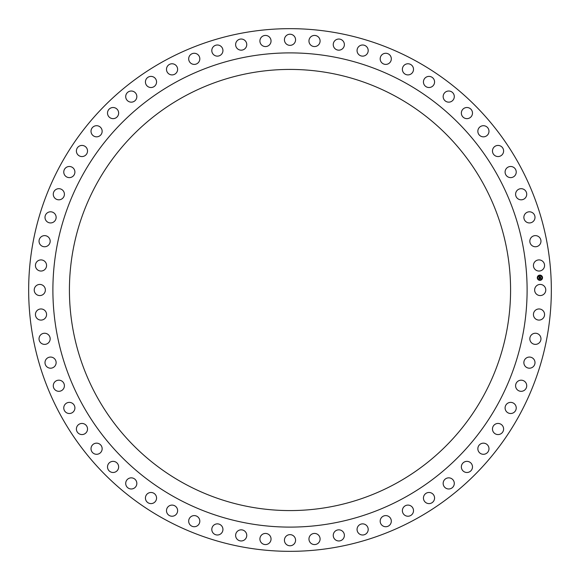 <?xml version="1.0" encoding="UTF-8"?>
<svg xmlns="http://www.w3.org/2000/svg" width="580" height="580" viewBox="0 0 580 580"><rect width="100%" height="100%" fill="white"/><g stroke="black" fill="none" stroke-linecap="round" stroke-linejoin="round"><path stroke-width="0.43" stroke-dasharray="2.9 2.17" d="M545.091 292.668A5.568 5.568 0 0 0 542.88 285.113A5.568 5.568 0 0 0 535.318 287.332A5.568 5.568 0 0 0 537.537 294.887A5.568 5.568 0 0 0 545.091 292.668M519.346 164.706A261.341 261.341 0 0 0 164.706 60.653A261.341 261.341 0 0 0 60.653 415.295A261.341 261.341 0 0 0 415.295 519.346A261.341 261.341 0 0 0 519.346 164.706M96.425 184.251A220.574 220.574 0 0 0 184.251 483.575A220.574 220.574 0 0 0 483.575 395.748A220.574 220.574 0 0 0 395.748 96.425A220.574 220.574 0 0 0 96.425 184.251M544.127 267.656A5.568 5.568 0 0 0 541.183 260.355A5.568 5.568 0 0 0 533.875 263.298A5.568 5.568 0 0 0 536.826 270.599A5.568 5.568 0 0 0 544.127 267.656M540.712 242.853A5.568 5.568 0 0 0 537.065 235.871A5.568 5.568 0 0 0 530.084 239.525A5.568 5.568 0 0 0 533.738 246.5A5.568 5.568 0 0 0 540.712 242.853M534.883 218.508A5.568 5.568 0 0 0 530.57 211.917A5.568 5.568 0 0 0 523.986 216.231A5.568 5.568 0 0 0 528.3 222.821A5.568 5.568 0 0 0 534.883 218.508M526.698 194.844A5.568 5.568 0 0 0 521.761 188.718A5.568 5.568 0 0 0 515.627 193.655A5.568 5.568 0 0 0 520.564 199.788A5.568 5.568 0 0 0 526.698 194.844M516.229 172.1A5.568 5.568 0 0 0 510.712 166.489A5.568 5.568 0 0 0 505.093 171.999A5.568 5.568 0 0 0 510.61 177.618A5.568 5.568 0 0 0 516.229 172.1M503.585 150.495A5.568 5.568 0 0 0 497.546 145.45A5.568 5.568 0 0 0 492.492 151.489A5.568 5.568 0 0 0 498.532 156.535A5.568 5.568 0 0 0 503.585 150.495M488.882 130.232A5.568 5.568 0 0 0 482.379 125.802A5.568 5.568 0 0 0 477.942 132.305A5.568 5.568 0 0 0 484.452 136.742A5.568 5.568 0 0 0 488.882 130.232M472.265 111.512A5.568 5.568 0 0 0 465.356 107.735A5.568 5.568 0 0 0 461.578 114.644A5.568 5.568 0 0 0 468.488 118.421A5.568 5.568 0 0 0 472.265 111.512M453.893 94.504A5.568 5.568 0 0 0 446.643 91.422A5.568 5.568 0 0 0 443.57 98.672A5.568 5.568 0 0 0 450.812 101.746A5.568 5.568 0 0 0 453.893 94.504M433.941 79.38A5.568 5.568 0 0 0 426.43 77.024A5.568 5.568 0 0 0 424.074 84.542A5.568 5.568 0 0 0 431.585 86.891A5.568 5.568 0 0 0 433.941 79.38M412.605 66.287A5.568 5.568 0 0 0 404.898 64.677A5.568 5.568 0 0 0 403.288 72.384A5.568 5.568 0 0 0 410.995 73.993A5.568 5.568 0 0 0 412.605 66.287M390.086 55.346A5.568 5.568 0 0 0 382.256 54.506A5.568 5.568 0 0 0 381.415 62.328A5.568 5.568 0 0 0 389.245 63.176A5.568 5.568 0 0 0 390.086 55.346M366.603 46.668A5.568 5.568 0 0 0 358.73 46.596A5.568 5.568 0 0 0 358.657 54.469A5.568 5.568 0 0 0 366.531 54.542A5.568 5.568 0 0 0 366.603 46.668M342.381 40.332A5.568 5.568 0 0 0 334.544 41.028A5.568 5.568 0 0 0 335.24 48.872A5.568 5.568 0 0 0 343.084 48.169A5.568 5.568 0 0 0 342.381 40.332M317.659 36.395A5.568 5.568 0 0 0 309.923 37.859A5.568 5.568 0 0 0 311.387 45.595A5.568 5.568 0 0 0 319.123 44.131A5.568 5.568 0 0 0 317.659 36.395M292.668 34.909A5.568 5.568 0 0 0 285.113 37.12A5.568 5.568 0 0 0 287.332 44.682A5.568 5.568 0 0 0 294.887 42.463A5.568 5.568 0 0 0 292.668 34.909M267.656 35.873A5.568 5.568 0 0 0 260.355 38.816A5.568 5.568 0 0 0 263.298 46.124A5.568 5.568 0 0 0 270.599 43.174A5.568 5.568 0 0 0 267.656 35.873M242.853 39.288A5.568 5.568 0 0 0 235.871 42.934A5.568 5.568 0 0 0 239.525 49.916A5.568 5.568 0 0 0 246.5 46.262A5.568 5.568 0 0 0 242.853 39.288M218.508 45.117A5.568 5.568 0 0 0 211.917 49.431A5.568 5.568 0 0 0 216.231 56.014A5.568 5.568 0 0 0 222.821 51.7A5.568 5.568 0 0 0 218.508 45.117M194.844 53.302A5.568 5.568 0 0 0 188.718 58.239A5.568 5.568 0 0 0 193.655 64.373A5.568 5.568 0 0 0 199.788 59.435A5.568 5.568 0 0 0 194.844 53.302M172.1 63.771A5.568 5.568 0 0 0 166.489 69.288A5.568 5.568 0 0 0 171.999 74.907A5.568 5.568 0 0 0 177.618 69.39A5.568 5.568 0 0 0 172.1 63.771M150.495 76.415A5.568 5.568 0 0 0 145.45 82.454A5.568 5.568 0 0 0 151.489 87.507A5.568 5.568 0 0 0 156.535 81.468A5.568 5.568 0 0 0 150.495 76.415M130.232 91.118A5.568 5.568 0 0 0 125.802 97.621A5.568 5.568 0 0 0 132.305 102.058A5.568 5.568 0 0 0 136.742 95.548A5.568 5.568 0 0 0 130.232 91.118M111.512 107.735A5.568 5.568 0 0 0 107.735 114.644A5.568 5.568 0 0 0 114.644 118.421A5.568 5.568 0 0 0 118.421 111.512A5.568 5.568 0 0 0 111.512 107.735M94.504 126.106A5.568 5.568 0 0 0 91.422 133.356A5.568 5.568 0 0 0 98.672 136.43A5.568 5.568 0 0 0 101.746 129.188A5.568 5.568 0 0 0 94.504 126.106M79.38 146.059A5.568 5.568 0 0 0 77.024 153.569A5.568 5.568 0 0 0 84.542 155.926A5.568 5.568 0 0 0 86.891 148.415A5.568 5.568 0 0 0 79.38 146.059M66.287 167.395A5.568 5.568 0 0 0 64.677 175.102A5.568 5.568 0 0 0 72.384 176.712A5.568 5.568 0 0 0 73.993 169.005A5.568 5.568 0 0 0 66.287 167.395M55.346 189.914A5.568 5.568 0 0 0 54.506 197.744A5.568 5.568 0 0 0 62.328 198.585A5.568 5.568 0 0 0 63.176 190.755A5.568 5.568 0 0 0 55.346 189.914M46.668 213.396A5.568 5.568 0 0 0 46.596 221.27A5.568 5.568 0 0 0 54.469 221.343A5.568 5.568 0 0 0 54.542 213.469A5.568 5.568 0 0 0 46.668 213.396M40.332 237.619A5.568 5.568 0 0 0 41.028 245.456A5.568 5.568 0 0 0 48.872 244.76A5.568 5.568 0 0 0 48.169 236.915A5.568 5.568 0 0 0 40.332 237.619M36.395 262.341A5.568 5.568 0 0 0 37.859 270.077A5.568 5.568 0 0 0 45.595 268.613A5.568 5.568 0 0 0 44.131 260.877A5.568 5.568 0 0 0 36.395 262.341M34.909 287.332A5.568 5.568 0 0 0 37.12 294.887A5.568 5.568 0 0 0 44.682 292.668A5.568 5.568 0 0 0 42.463 285.113A5.568 5.568 0 0 0 34.909 287.332M35.873 312.344A5.568 5.568 0 0 0 38.816 319.645A5.568 5.568 0 0 0 46.124 316.702A5.568 5.568 0 0 0 43.174 309.401A5.568 5.568 0 0 0 35.873 312.344M39.288 337.147A5.568 5.568 0 0 0 42.934 344.129A5.568 5.568 0 0 0 49.916 340.474A5.568 5.568 0 0 0 46.262 333.5A5.568 5.568 0 0 0 39.288 337.147M45.117 361.492A5.568 5.568 0 0 0 49.431 368.082A5.568 5.568 0 0 0 56.014 363.769A5.568 5.568 0 0 0 51.7 357.178A5.568 5.568 0 0 0 45.117 361.492M53.302 385.156A5.568 5.568 0 0 0 58.239 391.283A5.568 5.568 0 0 0 64.373 386.345A5.568 5.568 0 0 0 59.435 380.212A5.568 5.568 0 0 0 53.302 385.156M63.771 407.899A5.568 5.568 0 0 0 69.288 413.511A5.568 5.568 0 0 0 74.907 408.001A5.568 5.568 0 0 0 69.39 402.382A5.568 5.568 0 0 0 63.771 407.899M76.415 429.504A5.568 5.568 0 0 0 82.454 434.55A5.568 5.568 0 0 0 87.507 428.511A5.568 5.568 0 0 0 81.468 423.465A5.568 5.568 0 0 0 76.415 429.504M91.118 449.768A5.568 5.568 0 0 0 97.621 454.198A5.568 5.568 0 0 0 102.058 447.695A5.568 5.568 0 0 0 95.548 443.258A5.568 5.568 0 0 0 91.118 449.768M107.735 468.488A5.568 5.568 0 0 0 114.644 472.265A5.568 5.568 0 0 0 118.421 465.356A5.568 5.568 0 0 0 111.512 461.578A5.568 5.568 0 0 0 107.735 468.488M126.106 485.496A5.568 5.568 0 0 0 133.356 488.577A5.568 5.568 0 0 0 136.43 481.327A5.568 5.568 0 0 0 129.188 478.253A5.568 5.568 0 0 0 126.106 485.496M146.059 500.62A5.568 5.568 0 0 0 153.569 502.976A5.568 5.568 0 0 0 155.926 495.458A5.568 5.568 0 0 0 148.415 493.109A5.568 5.568 0 0 0 146.059 500.62M167.395 513.713A5.568 5.568 0 0 0 175.102 515.323A5.568 5.568 0 0 0 176.712 507.616A5.568 5.568 0 0 0 169.005 506.007A5.568 5.568 0 0 0 167.395 513.713M189.914 524.654A5.568 5.568 0 0 0 197.744 525.495A5.568 5.568 0 0 0 198.585 517.672A5.568 5.568 0 0 0 190.755 516.823A5.568 5.568 0 0 0 189.914 524.654M213.396 533.332A5.568 5.568 0 0 0 221.27 533.404A5.568 5.568 0 0 0 221.343 525.531A5.568 5.568 0 0 0 213.469 525.458A5.568 5.568 0 0 0 213.396 533.332M237.619 539.668A5.568 5.568 0 0 0 245.456 538.972A5.568 5.568 0 0 0 244.76 531.128A5.568 5.568 0 0 0 236.915 531.831A5.568 5.568 0 0 0 237.619 539.668M262.341 543.605A5.568 5.568 0 0 0 270.077 542.14A5.568 5.568 0 0 0 268.613 534.405A5.568 5.568 0 0 0 260.877 535.869A5.568 5.568 0 0 0 262.341 543.605M287.332 545.091A5.568 5.568 0 0 0 294.887 542.88A5.568 5.568 0 0 0 292.668 535.318A5.568 5.568 0 0 0 285.113 537.537A5.568 5.568 0 0 0 287.332 545.091M312.344 544.127A5.568 5.568 0 0 0 319.645 541.183A5.568 5.568 0 0 0 316.702 533.875A5.568 5.568 0 0 0 309.401 536.826A5.568 5.568 0 0 0 312.344 544.127M337.147 540.712A5.568 5.568 0 0 0 344.129 537.065A5.568 5.568 0 0 0 340.474 530.084A5.568 5.568 0 0 0 333.5 533.738A5.568 5.568 0 0 0 337.147 540.712M361.492 534.883A5.568 5.568 0 0 0 368.082 530.57A5.568 5.568 0 0 0 363.769 523.986A5.568 5.568 0 0 0 357.178 528.3A5.568 5.568 0 0 0 361.492 534.883M385.156 526.698A5.568 5.568 0 0 0 391.283 521.761A5.568 5.568 0 0 0 386.345 515.627A5.568 5.568 0 0 0 380.212 520.564A5.568 5.568 0 0 0 385.156 526.698M407.899 516.229A5.568 5.568 0 0 0 413.511 510.712A5.568 5.568 0 0 0 408.001 505.093A5.568 5.568 0 0 0 402.382 510.61A5.568 5.568 0 0 0 407.899 516.229M429.504 503.585A5.568 5.568 0 0 0 434.55 497.546A5.568 5.568 0 0 0 428.511 492.492A5.568 5.568 0 0 0 423.465 498.532A5.568 5.568 0 0 0 429.504 503.585M449.768 488.882A5.568 5.568 0 0 0 454.198 482.379A5.568 5.568 0 0 0 447.695 477.942A5.568 5.568 0 0 0 443.258 484.452A5.568 5.568 0 0 0 449.768 488.882M468.488 472.265A5.568 5.568 0 0 0 472.265 465.356A5.568 5.568 0 0 0 465.356 461.578A5.568 5.568 0 0 0 461.578 468.488A5.568 5.568 0 0 0 468.488 472.265M485.496 453.893A5.568 5.568 0 0 0 488.577 446.643A5.568 5.568 0 0 0 481.327 443.57A5.568 5.568 0 0 0 478.253 450.812A5.568 5.568 0 0 0 485.496 453.893M500.62 433.941A5.568 5.568 0 0 0 502.976 426.43A5.568 5.568 0 0 0 495.458 424.074A5.568 5.568 0 0 0 493.109 431.585A5.568 5.568 0 0 0 500.62 433.941M513.713 412.605A5.568 5.568 0 0 0 515.323 404.898A5.568 5.568 0 0 0 507.616 403.288A5.568 5.568 0 0 0 506.007 410.995A5.568 5.568 0 0 0 513.713 412.605M524.654 390.086A5.568 5.568 0 0 0 525.495 382.256A5.568 5.568 0 0 0 517.672 381.415A5.568 5.568 0 0 0 516.823 389.245A5.568 5.568 0 0 0 524.654 390.086M533.332 366.603A5.568 5.568 0 0 0 533.404 358.73A5.568 5.568 0 0 0 525.531 358.657A5.568 5.568 0 0 0 525.458 366.531A5.568 5.568 0 0 0 533.332 366.603M539.668 342.381A5.568 5.568 0 0 0 538.972 334.544A5.568 5.568 0 0 0 531.128 335.24A5.568 5.568 0 0 0 531.831 343.084A5.568 5.568 0 0 0 539.668 342.381M543.605 317.659A5.568 5.568 0 0 0 542.14 309.923A5.568 5.568 0 0 0 534.405 311.387A5.568 5.568 0 0 0 535.869 319.123A5.568 5.568 0 0 0 543.605 317.659M81.918 403.673A237.111 237.111 0 0 0 403.673 498.082A237.111 237.111 0 0 0 498.082 176.327A237.111 237.111 0 0 0 176.327 81.918A237.111 237.111 0 0 0 81.918 403.673M539.777 275.108A2.617 2.617 0 0 0 537.29 277.849A2.617 2.617 0 0 0 540.038 280.343A2.617 2.617 0 0 0 542.525 277.595A2.617 2.617 0 0 0 539.777 275.108M540.009 279.785A2.066 2.066 0 0 0 541.966 277.624A2.066 2.066 0 0 0 539.806 275.66A2.066 2.066 0 0 0 537.841 277.827A2.066 2.066 0 0 0 540.009 279.785M539.117 277.653L540.574 277.617L540.546 277.051L539.284 277.168L539.349 276.711L539.726 277.24L539.197 277.269L539.059 276.471L539.117 277.653M539.125 277.762L539.204 279.132L539.269 278.567L540.64 278.654L540.611 278.132L539.255 278.32L539.125 277.762M539.552 276.711L540.045 276.689L539.552 276.711M539.385 277.98L540.669 278.059L540.727 278.574L540.698 277.994L539.385 277.98M539.908 276.899L540.618 276.964L540.676 277.559L540.647 276.899L539.908 276.899"/><path stroke-width="0.87" d="M545.091 292.668A5.568 5.568 0 0 0 542.88 285.113A5.568 5.568 0 0 0 535.318 287.332A5.568 5.568 0 0 0 537.537 294.887A5.568 5.568 0 0 0 545.091 292.668M60.653 415.295A261.341 261.341 0 0 0 415.295 519.346A261.341 261.341 0 0 0 519.346 164.706A261.341 261.341 0 0 0 164.706 60.653A261.341 261.341 0 0 0 60.653 415.295M96.425 184.251A220.574 220.574 0 0 0 184.251 483.575A220.574 220.574 0 0 0 483.575 395.748A220.574 220.574 0 0 0 395.748 96.425A220.574 220.574 0 0 0 96.425 184.251M81.918 403.673A237.111 237.111 0 0 0 403.673 498.082A237.111 237.111 0 0 0 498.082 176.327A237.111 237.111 0 0 0 176.327 81.918A237.111 237.111 0 0 0 81.918 403.673M544.127 267.656A5.568 5.568 0 0 0 541.183 260.355A5.568 5.568 0 0 0 533.875 263.298A5.568 5.568 0 0 0 536.826 270.599A5.568 5.568 0 0 0 544.127 267.656M540.712 242.853A5.568 5.568 0 0 0 537.065 235.871A5.568 5.568 0 0 0 530.084 239.525A5.568 5.568 0 0 0 533.738 246.5A5.568 5.568 0 0 0 540.712 242.853M534.883 218.508A5.568 5.568 0 0 0 530.57 211.917A5.568 5.568 0 0 0 523.986 216.231A5.568 5.568 0 0 0 528.3 222.821A5.568 5.568 0 0 0 534.883 218.508M526.698 194.844A5.568 5.568 0 0 0 521.761 188.718A5.568 5.568 0 0 0 515.627 193.655A5.568 5.568 0 0 0 520.564 199.788A5.568 5.568 0 0 0 526.698 194.844M516.229 172.1A5.568 5.568 0 0 0 510.712 166.489A5.568 5.568 0 0 0 505.093 171.999A5.568 5.568 0 0 0 510.61 177.618A5.568 5.568 0 0 0 516.229 172.1M503.585 150.495A5.568 5.568 0 0 0 497.546 145.45A5.568 5.568 0 0 0 492.492 151.489A5.568 5.568 0 0 0 498.532 156.535A5.568 5.568 0 0 0 503.585 150.495M488.882 130.232A5.568 5.568 0 0 0 482.379 125.802A5.568 5.568 0 0 0 477.942 132.305A5.568 5.568 0 0 0 484.452 136.742A5.568 5.568 0 0 0 488.882 130.232M472.265 111.512A5.568 5.568 0 0 0 465.356 107.735A5.568 5.568 0 0 0 461.578 114.644A5.568 5.568 0 0 0 468.488 118.421A5.568 5.568 0 0 0 472.265 111.512M453.893 94.504A5.568 5.568 0 0 0 446.643 91.422A5.568 5.568 0 0 0 443.57 98.672A5.568 5.568 0 0 0 450.812 101.746A5.568 5.568 0 0 0 453.893 94.504M433.941 79.38A5.568 5.568 0 0 0 426.43 77.024A5.568 5.568 0 0 0 424.074 84.542A5.568 5.568 0 0 0 431.585 86.891A5.568 5.568 0 0 0 433.941 79.38M412.605 66.287A5.568 5.568 0 0 0 404.898 64.677A5.568 5.568 0 0 0 403.288 72.384A5.568 5.568 0 0 0 410.995 73.993A5.568 5.568 0 0 0 412.605 66.287M390.086 55.346A5.568 5.568 0 0 0 382.256 54.506A5.568 5.568 0 0 0 381.415 62.328A5.568 5.568 0 0 0 389.245 63.176A5.568 5.568 0 0 0 390.086 55.346M366.603 46.668A5.568 5.568 0 0 0 358.73 46.596A5.568 5.568 0 0 0 358.657 54.469A5.568 5.568 0 0 0 366.531 54.542A5.568 5.568 0 0 0 366.603 46.668M342.381 40.332A5.568 5.568 0 0 0 334.544 41.028A5.568 5.568 0 0 0 335.24 48.872A5.568 5.568 0 0 0 343.084 48.169A5.568 5.568 0 0 0 342.381 40.332M317.659 36.395A5.568 5.568 0 0 0 309.923 37.859A5.568 5.568 0 0 0 311.387 45.595A5.568 5.568 0 0 0 319.123 44.131A5.568 5.568 0 0 0 317.659 36.395M292.668 34.909A5.568 5.568 0 0 0 285.113 37.12A5.568 5.568 0 0 0 287.332 44.682A5.568 5.568 0 0 0 294.887 42.463A5.568 5.568 0 0 0 292.668 34.909M267.656 35.873A5.568 5.568 0 0 0 260.355 38.816A5.568 5.568 0 0 0 263.298 46.124A5.568 5.568 0 0 0 270.599 43.174A5.568 5.568 0 0 0 267.656 35.873M242.853 39.288A5.568 5.568 0 0 0 235.871 42.934A5.568 5.568 0 0 0 239.525 49.916A5.568 5.568 0 0 0 246.5 46.262A5.568 5.568 0 0 0 242.853 39.288M218.508 45.117A5.568 5.568 0 0 0 211.917 49.431A5.568 5.568 0 0 0 216.231 56.014A5.568 5.568 0 0 0 222.821 51.7A5.568 5.568 0 0 0 218.508 45.117M194.844 53.302A5.568 5.568 0 0 0 188.718 58.239A5.568 5.568 0 0 0 193.655 64.373A5.568 5.568 0 0 0 199.788 59.435A5.568 5.568 0 0 0 194.844 53.302M172.1 63.771A5.568 5.568 0 0 0 166.489 69.288A5.568 5.568 0 0 0 171.999 74.907A5.568 5.568 0 0 0 177.618 69.39A5.568 5.568 0 0 0 172.1 63.771M150.495 76.415A5.568 5.568 0 0 0 145.45 82.454A5.568 5.568 0 0 0 151.489 87.507A5.568 5.568 0 0 0 156.535 81.468A5.568 5.568 0 0 0 150.495 76.415M130.232 91.118A5.568 5.568 0 0 0 125.802 97.621A5.568 5.568 0 0 0 132.305 102.058A5.568 5.568 0 0 0 136.742 95.548A5.568 5.568 0 0 0 130.232 91.118M111.512 107.735A5.568 5.568 0 0 0 107.735 114.644A5.568 5.568 0 0 0 114.644 118.421A5.568 5.568 0 0 0 118.421 111.512A5.568 5.568 0 0 0 111.512 107.735M94.504 126.106A5.568 5.568 0 0 0 91.422 133.356A5.568 5.568 0 0 0 98.672 136.43A5.568 5.568 0 0 0 101.746 129.188A5.568 5.568 0 0 0 94.504 126.106M79.38 146.059A5.568 5.568 0 0 0 77.024 153.569A5.568 5.568 0 0 0 84.542 155.926A5.568 5.568 0 0 0 86.891 148.415A5.568 5.568 0 0 0 79.38 146.059M66.287 167.395A5.568 5.568 0 0 0 64.677 175.102A5.568 5.568 0 0 0 72.384 176.712A5.568 5.568 0 0 0 73.993 169.005A5.568 5.568 0 0 0 66.287 167.395M55.346 189.914A5.568 5.568 0 0 0 54.506 197.744A5.568 5.568 0 0 0 62.328 198.585A5.568 5.568 0 0 0 63.176 190.755A5.568 5.568 0 0 0 55.346 189.914M46.668 213.396A5.568 5.568 0 0 0 46.596 221.27A5.568 5.568 0 0 0 54.469 221.343A5.568 5.568 0 0 0 54.542 213.469A5.568 5.568 0 0 0 46.668 213.396M40.332 237.619A5.568 5.568 0 0 0 41.028 245.456A5.568 5.568 0 0 0 48.872 244.76A5.568 5.568 0 0 0 48.169 236.915A5.568 5.568 0 0 0 40.332 237.619M36.395 262.341A5.568 5.568 0 0 0 37.859 270.077A5.568 5.568 0 0 0 45.595 268.613A5.568 5.568 0 0 0 44.131 260.877A5.568 5.568 0 0 0 36.395 262.341M34.909 287.332A5.568 5.568 0 0 0 37.12 294.887A5.568 5.568 0 0 0 44.682 292.668A5.568 5.568 0 0 0 42.463 285.113A5.568 5.568 0 0 0 34.909 287.332M35.873 312.344A5.568 5.568 0 0 0 38.816 319.645A5.568 5.568 0 0 0 46.124 316.702A5.568 5.568 0 0 0 43.174 309.401A5.568 5.568 0 0 0 35.873 312.344M39.288 337.147A5.568 5.568 0 0 0 42.934 344.129A5.568 5.568 0 0 0 49.916 340.474A5.568 5.568 0 0 0 46.262 333.5A5.568 5.568 0 0 0 39.288 337.147M45.117 361.492A5.568 5.568 0 0 0 49.431 368.082A5.568 5.568 0 0 0 56.014 363.769A5.568 5.568 0 0 0 51.7 357.178A5.568 5.568 0 0 0 45.117 361.492M53.302 385.156A5.568 5.568 0 0 0 58.239 391.283A5.568 5.568 0 0 0 64.373 386.345A5.568 5.568 0 0 0 59.435 380.212A5.568 5.568 0 0 0 53.302 385.156M63.771 407.899A5.568 5.568 0 0 0 69.288 413.511A5.568 5.568 0 0 0 74.907 408.001A5.568 5.568 0 0 0 69.39 402.382A5.568 5.568 0 0 0 63.771 407.899M76.415 429.504A5.568 5.568 0 0 0 82.454 434.55A5.568 5.568 0 0 0 87.507 428.511A5.568 5.568 0 0 0 81.468 423.465A5.568 5.568 0 0 0 76.415 429.504M91.118 449.768A5.568 5.568 0 0 0 97.621 454.198A5.568 5.568 0 0 0 102.058 447.695A5.568 5.568 0 0 0 95.548 443.258A5.568 5.568 0 0 0 91.118 449.768M107.735 468.488A5.568 5.568 0 0 0 114.644 472.265A5.568 5.568 0 0 0 118.421 465.356A5.568 5.568 0 0 0 111.512 461.578A5.568 5.568 0 0 0 107.735 468.488M126.106 485.496A5.568 5.568 0 0 0 133.356 488.577A5.568 5.568 0 0 0 136.43 481.327A5.568 5.568 0 0 0 129.188 478.253A5.568 5.568 0 0 0 126.106 485.496M146.059 500.62A5.568 5.568 0 0 0 153.569 502.976A5.568 5.568 0 0 0 155.926 495.458A5.568 5.568 0 0 0 148.415 493.109A5.568 5.568 0 0 0 146.059 500.62M167.395 513.713A5.568 5.568 0 0 0 175.102 515.323A5.568 5.568 0 0 0 176.712 507.616A5.568 5.568 0 0 0 169.005 506.007A5.568 5.568 0 0 0 167.395 513.713M189.914 524.654A5.568 5.568 0 0 0 197.744 525.495A5.568 5.568 0 0 0 198.585 517.672A5.568 5.568 0 0 0 190.755 516.823A5.568 5.568 0 0 0 189.914 524.654M213.396 533.332A5.568 5.568 0 0 0 221.27 533.404A5.568 5.568 0 0 0 221.343 525.531A5.568 5.568 0 0 0 213.469 525.458A5.568 5.568 0 0 0 213.396 533.332M237.619 539.668A5.568 5.568 0 0 0 245.456 538.972A5.568 5.568 0 0 0 244.76 531.128A5.568 5.568 0 0 0 236.915 531.831A5.568 5.568 0 0 0 237.619 539.668M262.341 543.605A5.568 5.568 0 0 0 270.077 542.14A5.568 5.568 0 0 0 268.613 534.405A5.568 5.568 0 0 0 260.877 535.869A5.568 5.568 0 0 0 262.341 543.605M287.332 545.091A5.568 5.568 0 0 0 294.887 542.88A5.568 5.568 0 0 0 292.668 535.318A5.568 5.568 0 0 0 285.113 537.537A5.568 5.568 0 0 0 287.332 545.091M312.344 544.127A5.568 5.568 0 0 0 319.645 541.183A5.568 5.568 0 0 0 316.702 533.875A5.568 5.568 0 0 0 309.401 536.826A5.568 5.568 0 0 0 312.344 544.127M337.147 540.712A5.568 5.568 0 0 0 344.129 537.065A5.568 5.568 0 0 0 340.474 530.084A5.568 5.568 0 0 0 333.5 533.738A5.568 5.568 0 0 0 337.147 540.712M361.492 534.883A5.568 5.568 0 0 0 368.082 530.57A5.568 5.568 0 0 0 363.769 523.986A5.568 5.568 0 0 0 357.178 528.3A5.568 5.568 0 0 0 361.492 534.883M385.156 526.698A5.568 5.568 0 0 0 391.283 521.761A5.568 5.568 0 0 0 386.345 515.627A5.568 5.568 0 0 0 380.212 520.564A5.568 5.568 0 0 0 385.156 526.698M407.899 516.229A5.568 5.568 0 0 0 413.511 510.712A5.568 5.568 0 0 0 408.001 505.093A5.568 5.568 0 0 0 402.382 510.61A5.568 5.568 0 0 0 407.899 516.229M429.504 503.585A5.568 5.568 0 0 0 434.55 497.546A5.568 5.568 0 0 0 428.511 492.492A5.568 5.568 0 0 0 423.465 498.532A5.568 5.568 0 0 0 429.504 503.585M449.768 488.882A5.568 5.568 0 0 0 454.198 482.379A5.568 5.568 0 0 0 447.695 477.942A5.568 5.568 0 0 0 443.258 484.452A5.568 5.568 0 0 0 449.768 488.882M468.488 472.265A5.568 5.568 0 0 0 472.265 465.356A5.568 5.568 0 0 0 465.356 461.578A5.568 5.568 0 0 0 461.578 468.488A5.568 5.568 0 0 0 468.488 472.265M485.496 453.893A5.568 5.568 0 0 0 488.577 446.643A5.568 5.568 0 0 0 481.327 443.57A5.568 5.568 0 0 0 478.253 450.812A5.568 5.568 0 0 0 485.496 453.893M500.62 433.941A5.568 5.568 0 0 0 502.976 426.43A5.568 5.568 0 0 0 495.458 424.074A5.568 5.568 0 0 0 493.109 431.585A5.568 5.568 0 0 0 500.62 433.941M513.713 412.605A5.568 5.568 0 0 0 515.323 404.898A5.568 5.568 0 0 0 507.616 403.288A5.568 5.568 0 0 0 506.007 410.995A5.568 5.568 0 0 0 513.713 412.605M524.654 390.086A5.568 5.568 0 0 0 525.495 382.256A5.568 5.568 0 0 0 517.672 381.415A5.568 5.568 0 0 0 516.823 389.245A5.568 5.568 0 0 0 524.654 390.086M533.332 366.603A5.568 5.568 0 0 0 533.404 358.73A5.568 5.568 0 0 0 525.531 358.657A5.568 5.568 0 0 0 525.458 366.531A5.568 5.568 0 0 0 533.332 366.603M539.668 342.381A5.568 5.568 0 0 0 538.972 334.544A5.568 5.568 0 0 0 531.128 335.24A5.568 5.568 0 0 0 531.831 343.084A5.568 5.568 0 0 0 539.668 342.381M543.605 317.659A5.568 5.568 0 0 0 542.14 309.923A5.568 5.568 0 0 0 534.405 311.387A5.568 5.568 0 0 0 535.869 319.123A5.568 5.568 0 0 0 543.605 317.659M539.777 275.108A2.617 2.617 0 0 0 537.29 277.849A2.617 2.617 0 0 0 540.038 280.343A2.617 2.617 0 0 0 542.525 277.595A2.617 2.617 0 0 0 539.777 275.108M540.009 279.785A2.066 2.066 0 0 0 541.966 277.624A2.066 2.066 0 0 0 539.806 275.66A2.066 2.066 0 0 0 537.841 277.827A2.066 2.066 0 0 0 540.009 279.785M539.139 277.769L539.255 278.32L540.611 278.132L540.64 278.654L539.269 278.567L539.204 279.132L539.139 277.769M539.378 278.001L540.698 277.994L540.727 278.574L540.669 278.059L539.378 278.001M539.059 276.471L539.197 277.269L539.726 277.24L539.349 276.711L539.284 277.168L539.995 276.776L539.828 277.24L540.546 277.051L540.574 277.617L539.117 277.653L539.059 276.471M540.045 276.689L539.53 276.74L540.045 276.689M539.915 277.131L540.647 276.899L540.676 277.559L540.618 276.964L539.915 277.131"/></g></svg>

